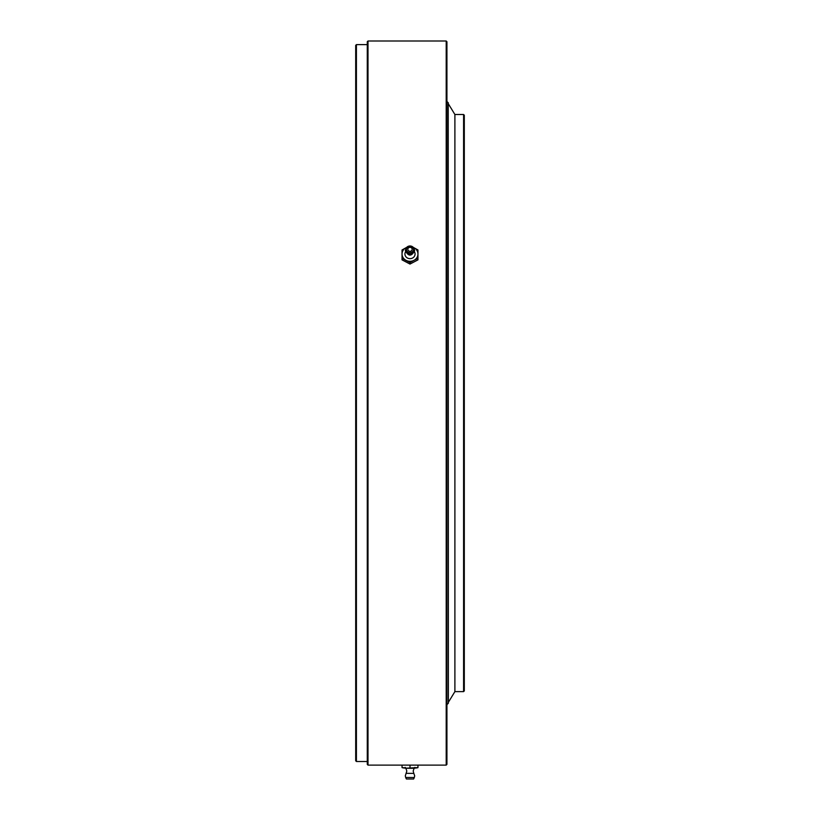 <?xml version="1.0" encoding="UTF-8"?>
<svg xmlns="http://www.w3.org/2000/svg" width="820" height="820" viewBox="0 0 820 820"><rect width="100%" height="100%" fill="white"/><g stroke="black" fill="none" stroke-linecap="round" stroke-linejoin="round"><path stroke-width="1.23" d="M463.587 114.503L464.304 115.22L464.304 690.901L463.587 691.619L463.587 114.503L454.895 114.503L454.895 691.619L454.895 114.503L448.376 103.832M355.695 760.775L355.695 45.346L356.413 44.618L356.413 761.503L355.695 760.775M446.203 41L446.931 41.728L446.931 764.394L446.203 765.121L446.203 41L368.006 41L368.006 765.121L367.278 764.394L367.278 41.728L368.006 41M415.012 767.54C414.664 767.028 414.049 768.217 413.178 771.087L413.823 773.383L406.207 773.332M414.315 777.514L413.618 779L406.382 779L405.674 777.493L414.315 777.514L414.694 775.833L413.813 773.342M417.964 765.121L417.964 767.612L406.013 768.176L402.036 767.458M402.036 765.121L402.036 767.612L402.671 767.786A7.964 0.83 0 0 0 406.013 768.176A7.964 0.83 0 0 0 413.987 768.176A7.964 0.83 0 0 0 417.329 767.786L417.964 767.633M410 765.121L410 768.094M412.173 249.321A2.173 1.988 180 0 1 410 251.299A2.173 1.988 180 0 1 407.827 249.321A2.173 1.988 180 0 1 410 247.332A2.173 1.988 180 0 1 412.173 249.321M413.618 249.321A3.618 3.311 0 0 0 410 246.01A3.618 3.311 0 0 0 406.382 249.321A3.618 3.311 0 0 0 410 252.621A3.618 3.311 0 0 0 413.618 249.321M414.51 251.914A5.074 4.633 180 0 1 410 258.659A5.074 4.633 180 0 1 405.49 251.914M417.964 254.026L417.964 249.967L413.987 247.732A7.964 7.277 180 0 1 417.964 254.026A7.964 7.277 180 0 1 413.987 260.329L417.964 258.361L417.964 254.026M410 264.06L402.036 259.868L402.036 258.361L410 262.564L410 264.06L417.964 259.868L417.964 258.361M410 262.564L413.987 260.329A7.964 7.277 180 0 1 406.013 260.329A7.964 7.277 180 0 1 402.036 254.026L402.036 258.361M402.036 249.967L402.036 254.026A7.964 7.277 180 0 1 406.013 247.732L402.036 249.967M406.013 247.732A7.964 7.277 180 0 1 406.535 247.476M413.464 247.476A7.964 7.277 180 0 1 413.987 247.732M414.325 249.926A4.325 3.946 0 0 0 410 245.979A4.325 3.946 0 0 0 405.674 249.926A4.325 3.946 0 0 0 410 253.882A4.325 3.946 0 0 0 414.325 249.926M448.376 702.289L454.895 691.619L463.587 691.619M367.278 761.503L356.413 761.503M446.203 765.121L368.006 765.121M367.278 44.618L356.413 44.618M448.222 103.576L448.376 703.211L446.931 704.657M448.376 102.91L446.931 101.465M405.685 777.514L405.305 775.833L406.822 771.087C405.91 768.155 405.305 766.977 404.988 767.54M405.305 250.602C408.432 244.616 411.568 244.616 414.694 250.602C411.568 256.588 408.432 256.588 405.305 250.602"/></g></svg>
